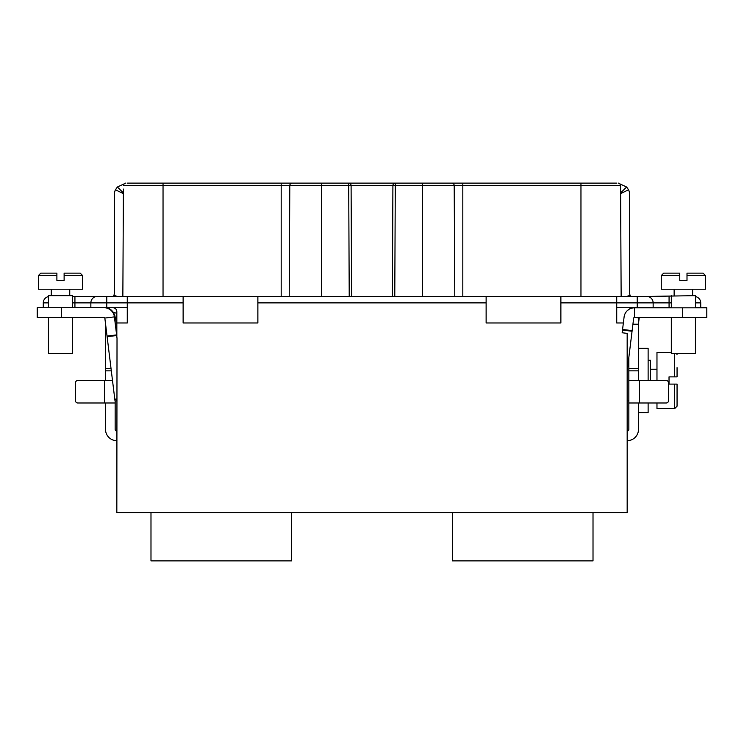 <?xml version="1.0" encoding="UTF-8"?>
<svg xmlns="http://www.w3.org/2000/svg" width="744" height="744" viewBox="0 0 744 744"><rect width="100%" height="100%" fill="white"/><g stroke="black" fill="none" stroke-linecap="round" stroke-linejoin="round"><path stroke-width="1.12" d="M146.959 183.126L155.961 183.126M244.376 183.126L196.63 183.126M386.629 183.126L363.249 183.126M362.579 183.126L357.371 183.126M616.525 183.126L127.475 183.126M499.624 183.126L458.964 183.126L499.624 183.126M456.277 183.126L451.45 183.126M536.638 183.126L535.038 183.126M542.534 183.126L537.717 183.126M502.628 183.126L501.019 183.126M508.524 183.126L503.697 183.126M292.699 183.126L286.803 183.126M295.108 183.126L294.038 183.126M124.081 183.898A2.409 2.409 0 0 1 125.848 183.126A2.409 2.409 0 0 0 123.43 185.526L124.081 183.898L117.375 187.023L123.392 192.882M113.497 296.456L113.925 295.256A8.035 8.035 -80 0 0 114.418 292.513L114.418 194.314A10.444 10.444 100 0 1 115.441 189.794L117.375 187.023M634.465 307.821L634.465 317.465L706.8 317.465L706.8 307.821L634.465 307.821A10.444 10.444 0 0 0 624.095 316.991L622.161 332.763L627.173 333.377L627.173 512.644L116.827 512.644L117.022 338.213L114.409 316.879A10.444 10.444 0 0 0 104.039 307.7L112.809 307.7C115.301 307.886 116.641 309.234 116.827 311.727L116.827 336.567M109.052 308.648L109.396 307.7M695.435 307.821L695.435 295.647L646.778 296.456A6.426 6.37 90 0 1 653.148 302.882L637.227 302.882L637.227 296.456L646.778 296.456L616.73 296.456L621.147 296.456L620.57 185.526L454.203 185.526L454.779 296.456M560.874 296.456L616.73 296.456L616.73 302.882L560.874 302.882L560.874 322.97L486.13 322.97L486.13 296.456L560.874 296.456L560.874 302.882M72.559 296.456L486.13 296.456M321.371 183.126L321.371 296.456L349.224 296.456L348.704 183.126A2.409 2.39 -90 0 1 351.094 185.526L289.797 185.526A2.409 2.409 0 0 1 292.206 183.126A2.409 2.409 0 0 0 289.797 185.526L289.221 296.456L289.797 185.526L163.038 185.526L163.038 296.456M392.376 296.456L392.906 185.526A2.409 2.39 -90 0 1 395.297 183.126L394.776 296.456L422.629 296.456L422.629 185.526L351.094 185.526L351.624 296.456M123.411 189.069L122.853 296.456L127.27 296.456L127.27 302.882L106.773 302.882L106.773 307.7M43.282 307.7L43.282 302.882A6.426 6.426 -160.1 0 1 48.453 296.577L48.453 307.7M104.039 307.7L37.312 307.7L37.312 317.344L61.426 317.344L61.426 307.7M116.827 322.97L127.27 322.97L127.27 302.882L183.126 302.882L183.126 296.456M623.36 322.97L616.73 322.97L616.73 302.882L637.227 302.882L637.227 307.7L671.321 307.7M257.87 296.456L257.87 322.97L183.126 322.97L183.126 302.882M291.629 512.644L291.629 560.874L150.986 560.874L150.986 512.644M593.014 512.644L593.014 560.874L452.371 560.874L452.371 512.644M695.435 307.7L700.718 307.7L700.718 302.882L695.435 302.882M695.435 296.558A6.426 6.426 88.3 0 1 700.718 302.882M706.688 307.7L700.718 307.7M105.518 380.491L105.518 323.612M116.827 440.662L116.771 440.662A11.253 11.253 0 0 1 105.518 429.409L105.518 402.997M115.162 320.218L116.827 315.502M116.827 431.018L116.771 431.018A1.609 1.609 0 0 1 115.162 429.409L115.162 402.997L77.841 402.997A2.409 2.409 0 0 1 75.432 400.588L75.432 382.909L75.432 400.588M115.162 400.997L115.162 402.997M115.162 323.017L115.162 318.153A10.444 10.444 0 0 0 114.706 315.093C112.577 310.174 109.247 307.709 104.709 307.7L104.709 307.728M451.794 183.126A2.409 2.409 0 0 1 454.203 185.526L422.629 185.526L422.629 183.126M619.919 183.898L619.919 183.898A2.409 2.409 0 0 0 618.152 183.126A2.409 2.409 0 0 1 620.57 185.526L619.919 183.898L626.625 187.023L628.559 189.794A10.444 10.444 80 0 1 629.582 194.314L629.582 292.513A8.035 8.035 -100 0 0 630.075 295.256L630.503 296.456M627.304 310.667L631.191 307.7L637.227 307.7M115.022 401.016L116.827 400.793L115.022 401.016L104.83 318.051A0.8 0.8 0 0 0 104.039 317.344L61.426 317.344M105.518 368.438L111.023 368.438M104.709 402.997L104.709 380.491L77.841 380.491L112.502 380.491M37.312 307.821L37.2 317.465L37.2 307.821M109.359 307.821L106.243 307.821M104.448 317.465L72.559 317.465L72.559 326.104L72.559 317.344M48.453 317.344L48.453 353.028L48.453 317.465L37.2 317.465M56.888 280.376L64.124 280.376L56.888 280.376L64.124 280.376L56.888 280.376L56.888 273.141L56.888 275.559L38.409 275.559L38.409 289.221L82.612 289.221L82.612 275.559L80.194 273.141L64.124 273.141L73.368 273.141M38.409 275.559L40.818 273.141L56.888 273.141M75.432 382.909A2.409 2.409 0 0 1 77.841 380.491M72.559 326.104L72.559 353.512L48.453 353.512L48.453 353.028L48.453 353.512M72.559 307.7L72.559 295.647L48.453 295.647M51.262 295.647L51.262 289.221M69.75 289.221L69.75 295.647M82.612 289.221L82.612 275.559L64.124 275.559L64.124 280.376M64.124 275.559L64.124 273.141L64.124 275.559M638.482 402.997L638.482 429.409A11.253 11.253 0 0 1 627.229 440.662L627.173 440.662M639.291 317.465L638.529 318.004A0.8 0.8 0 0 0 638.482 318.265L638.482 380.491M628.838 357.492L628.838 429.409A1.609 1.609 0 0 1 627.229 431.018L627.173 431.018M163.038 183.126L163.038 185.526L123.43 185.526A2.409 2.409 0 0 1 123.597 184.67A2.409 2.409 0 0 0 123.43 185.526A2.409 2.409 0 0 1 125.848 183.126M638.482 368.438L628.838 368.438M628.838 380.491L666.159 380.491A2.409 2.409 0 0 1 668.568 382.909L668.568 400.588A2.409 2.409 0 0 1 666.159 402.997L628.838 402.997M638.984 307.821L637.757 307.821M628.838 400.997L627.173 400.793L628.838 400.997M639.961 317.344L639.17 318.051L638.482 323.612M695.435 317.465L695.435 353.512L671.321 353.512L671.321 317.465L671.321 352.368L656.971 352.368L656.971 380.491M674.138 295.647L674.138 289.221L674.138 295.647M679.765 280.376L687 280.376L679.765 280.376L687 280.376L679.765 280.376L679.765 273.141L679.765 275.559L661.276 275.559L661.276 289.221L705.479 289.221L705.479 275.559L703.071 273.141L687 273.141L696.235 273.141M661.276 275.559L663.685 273.141L679.765 273.141M638.482 412.641L648.126 412.641L648.126 402.997L656.971 402.997L656.971 408.623L674.65 408.623L674.65 384.109L669.023 384.109L669.023 376.882L669.023 384.109M634.465 317.465A0.8 0.8 0 0 0 633.665 318.172L627.173 371.042M671.321 295.647L671.321 307.821M692.618 289.221L692.618 295.647M705.479 275.559L687 275.559L687 273.141L687 280.376M628.838 400.709L627.173 400.709M648.126 360.282L650.544 360.282L650.544 380.491M638.482 348.35L648.126 348.35L648.126 380.491M656.971 369.247L650.544 369.247M674.65 353.512L674.65 376.882L677.059 376.882L669.023 376.882M677.059 384.109L674.65 384.109L677.059 384.109L677.059 406.215L677.059 384.109M677.059 367.638L677.059 376.882M117.208 296.456L113.925 295.256M113.237 312.108L116.827 313.419M48.453 302.882L43.282 302.882A6.426 6.426 -160.1 0 1 48.453 296.577M106.773 296.456L106.773 302.882L72.559 302.882M90.852 307.7L90.852 302.882A6.426 6.37 90 0 1 97.222 296.456M74.93 307.7L74.93 296.456M112.809 307.7L127.27 307.7M486.13 302.882L257.87 302.882M653.148 307.7L653.148 302.882L669.07 302.882L669.07 307.7M669.07 296.456L669.07 302.882L671.321 302.882M115.441 189.794L123.392 193.607M281.186 296.456L281.186 183.126M462.815 183.126L462.815 296.456M580.962 296.456L580.962 183.126M107.127 336.707L116.696 335.525M114.799 399.24L116.827 398.989M107.043 336.083L116.622 334.912M114.409 316.879L104.83 318.051M114.083 315.289L114.706 315.093M105.518 370.847L111.312 370.847M616.73 307.7L631.191 307.7M626.625 187.023L620.608 192.882M628.559 189.794L620.608 193.607M626.792 296.456L630.075 295.256M638.529 318.004L636.911 317.465M638.482 324.235L632.921 324.235M638.482 370.847L628.838 370.847M639.17 318.051L638.538 317.976M639.291 380.491L639.291 402.997M682.685 317.465L682.685 307.821M632.065 331.247L622.486 330.076M632.14 330.634L622.57 329.453M674.65 408.623L677.059 406.215M676.705 353.512L677.059 354.776"/></g></svg>
